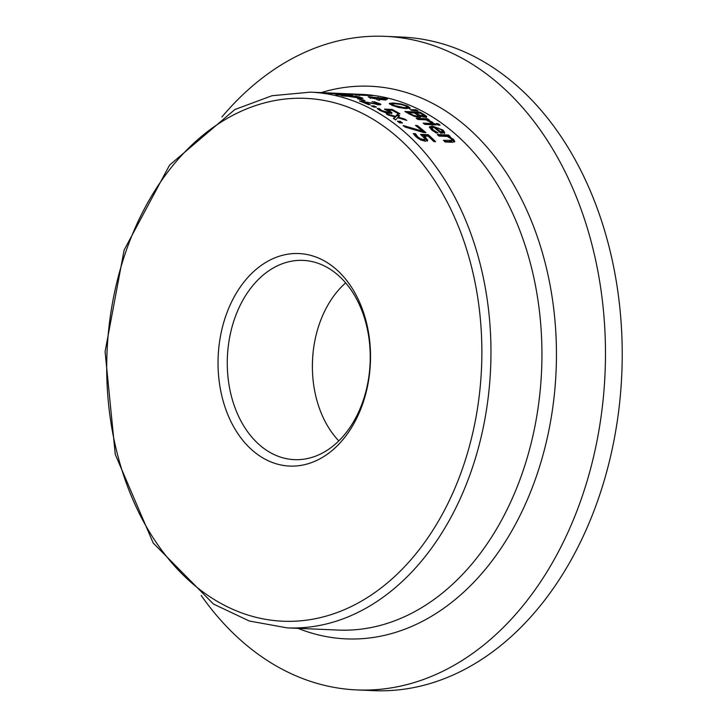 <?xml version="1.0" encoding="UTF-8"?>
<svg xmlns="http://www.w3.org/2000/svg" width="727" height="727" viewBox="0 0 727 727"><rect width="100%" height="100%" fill="white"/><g stroke="black" fill="none" stroke-linecap="round" stroke-linejoin="round"><path stroke-width="1.09" d="M424.241 136.031L427.685 140.084L425.431 141.274L420.66 139.966L415.935 136.758L413.281 133.577L415.399 133.668A268.109 192.028 92.5 0 1 415.535 133.786L417.698 136.867L420.533 138.739L423.641 139.502L425.05 138.857L420.551 134.368L428.258 134.704A268.109 192.028 92.5 0 1 435.564 141.647L433.801 141.565A268.109 192.028 -87.5 0 0 428.23 136.203L424.241 136.031L424.023 137.13L427.458 141.192M422.087 135.54L428.039 135.804A267.036 191.256 92.5 0 1 434.155 141.583M420.306 139.848L423.423 140.611L424.813 140.129L425.05 138.857M414.045 134.722L415.181 134.768A267.036 191.256 92.5 0 1 415.317 134.886L418.025 138.439M424.986 139.157L424.822 139.966M428.258 134.704L428.039 135.804M420.533 138.739L420.315 139.793M416.18 135.068L415.962 136.167M415.535 133.786L415.317 134.886M415.399 133.668L415.181 134.768M352.94 94.31L355.285 94.528A268.109 192.028 92.5 0 1 355.403 94.537L348.424 93.974C344.762 93.674 344.734 93.619 348.333 93.801L358.284 94.674A268.109 192.028 -87.5 0 0 350.205 93.91L352.922 94.401M348.424 93.974C344.762 93.674 344.734 93.619 348.333 93.801L348.324 93.847M359.365 94.728L351.65 93.974A268.109 192.028 92.5 0 1 357.82 94.519L359.42 94.528L359.211 95.591M370.497 95.382A268.109 192.028 92.5 0 1 372.442 95.673L356.821 94.992A268.109 192.028 -87.5 0 0 354.876 94.71L370.461 95.582M400.777 103.916L407.502 105.96L410.164 107.996L406.129 108.587L398.641 107.496L391.917 105.288L389.236 103.416L393.243 102.989L400.777 103.916L400.677 104.397M407.293 106.996L409.955 109.041M389.699 104.134L392.071 103.997M406.475 108.596L407.456 107.26L405.793 105.888L400.995 104.461L395.279 103.779L391.935 104.17L393.652 105.36L404.121 107.623L407.52 107.151L407.302 108.059M378.985 98.845L379.449 99.226M379.63 98.345L379.53 99.172L384.047 99.417A268.109 192.028 92.5 0 1 386.01 100.008L379.521 99.454L379.394 100.408A268.109 192.028 -87.5 0 0 376.84 99.599L376.94 99.081L369.916 97.727L368.171 96.791L385.546 98.409L387.427 99.172L386.246 99.308L379.63 98.345L379.367 100.217M376.568 98.672L379.012 98.418M379.194 97.8L382.111 98.581L384.21 98.336L379.194 97.8L379.185 99.172M384.01 99.099L384.21 98.336M376.95 98.863L377.031 97.827L370.706 97.391L376.904 99.072M379.53 99.172L379.321 100.217M384.047 99.417L383.956 99.899M379.521 99.454L379.33 100.39M415.926 109.759A268.109 192.028 92.5 0 1 418.07 110.867L411.836 110.395A268.109 192.028 -87.5 0 0 410.528 109.722L415.926 109.759L415.744 110.686M420.188 115.911L420.806 117.065L419.106 117.401L414.263 116.329L408.992 113.821A268.109 192.028 -87.5 0 0 404.903 111.504L419.861 112.149A268.109 192.028 92.5 0 1 423.632 114.284L426.74 116.484L425.44 117.283L420.188 115.911L420.351 117.32M423.423 115.339L426.531 117.538M406.966 112.649L408.483 112.721M414.19 112.967L415.671 113.03M416.862 117.22L418.043 116.62M422.996 117.111L423.896 116.911L424.05 115.684L421.869 114.166A268.109 192.028 -87.5 0 0 420.061 113.13L415.68 112.939A268.109 192.028 92.5 0 1 417.825 114.175L420.488 115.484L424.05 115.684M417.616 115.229L420.279 116.538M415.68 112.939L415.526 113.73M413.872 115.448L417.071 116.166L418.252 115.566L416.162 114.103A268.109 192.028 -87.5 0 0 414.026 112.876L408.501 112.63A268.109 192.028 92.5 0 1 410.028 113.512L413.872 115.448L413.736 116.129M408.501 112.63L408.338 113.439M418.189 116.983L418.252 115.566M419.861 112.149L419.67 113.112M427.549 119.9L432.283 122.091L432.938 122.59L430.975 122.509A268.109 192.028 -87.5 0 0 430.884 122.445L425.958 119.828L417.998 119.492A268.109 192.028 -87.5 0 0 416.226 118.31L427.449 118.801A268.109 192.028 92.5 0 1 429.221 119.973L427.549 119.9L427.449 120.409M427.449 118.801L427.24 119.855A267.036 191.256 92.5 0 1 427.521 120.037M417.943 119.455L427.24 119.855M424.713 124.262L434.173 124.671A267.036 191.256 92.5 0 1 434.364 124.808M434.382 123.599A268.109 192.028 92.5 0 1 436.127 124.89L424.904 124.399A268.109 192.028 -87.5 0 0 423.159 123.117L434.382 123.599L434.173 124.671M438.099 123.681A268.109 192.028 92.5 0 1 440.08 125.144L438.117 125.062A268.109 192.028 -87.5 0 0 436.136 123.599L438.099 123.681L437.89 124.753A267.036 191.256 92.5 0 1 438.326 125.071M431.829 127.988L433.274 129.96L438.027 132.896A268.109 192.028 92.5 0 1 438.127 132.977L436.064 132.887L431.647 129.906L429.366 126.871L432.301 126.035L443.025 130.069L444.724 132.496L440.98 133.259A268.109 192.028 -87.5 0 0 433.919 127.398L431.829 127.979L431.611 129.088L432.647 130.678M442.107 130.615L444.506 133.577M429.457 127.498L435.337 127.579M440.535 132.968L442.252 132.359M440.753 131.887L442.425 131.487L441.371 129.924L438.445 128.225L435.364 127.461A268.109 192.028 92.5 0 1 440.753 131.887L440.553 132.887M435.364 127.461L435.173 128.397M435.864 131.732L435.682 132.65M451.54 139.139L454.457 141.965M438.572 135.704L448.286 136.122A267.036 191.256 92.5 0 1 448.913 136.694M444.651 141.483L449.64 141.701L451.912 141.047M448.504 135.031A268.109 192.028 92.5 0 1 450.204 136.567L448.95 136.512L453.557 139.42L454.784 141.501L452.412 142.283L445.133 141.965A268.109 192.028 -87.5 0 0 443.461 140.311L452.049 140.384L451.322 138.921L447.369 136.44L438.981 136.076A268.109 192.028 -87.5 0 0 437.281 134.54L448.504 135.031L448.286 136.122M448.95 136.512L448.813 137.203M287.165 627.874A268.109 192.028 -87.5 0 0 483.791 424.859A268.109 192.028 -87.5 0 0 310.347 92.156L272.025 95.719L234.848 109.541L169.564 165.111L124.117 250.088L105.088 351.632L115.275 454.439L153.206 543.024L213.447 604.028L249.297 621.012L287.165 627.874L338.146 630.073A268.109 192.028 92.5 0 0 534.772 427.058A268.109 192.028 92.5 0 0 361.328 94.356L316.608 92.429M310.347 92.156L316.99 92.438M327.332 93.001L328.113 93.029M318.153 92.493L323.779 92.738M331.912 93.101L331.139 93.12M362.764 98.427L350.35 96.7A268.109 192.028 -87.5 0 0 348.651 96.291L343.071 96.046A268.109 192.028 -87.5 0 0 341.063 95.591L356.012 96.237A268.109 192.028 92.5 0 1 359.82 97.127L362.927 98.299M360.056 98.29L360.774 98.481M350.341 96.364A268.109 192.028 92.5 0 1 351.714 96.691L358.893 97.891L360.083 97.7L357.975 97.027A268.109 192.028 -87.5 0 0 356.303 96.618L350.278 96.682M359.947 98.836L360.083 97.7M339.745 93.638A268.109 192.028 92.5 0 1 342.553 93.947L338.082 94.101L350.114 95.064A268.109 192.028 92.5 0 1 352.931 95.591L337.982 94.946A268.109 192.028 -87.5 0 0 335.956 94.555L348.833 95.119L336.074 94.065A268.109 192.028 -87.5 0 0 334.829 93.883L339.591 93.756L326.714 93.192A268.109 192.028 -87.5 0 0 324.787 92.992L339.663 94.037M359.32 98.745A268.109 192.028 92.5 0 1 364.945 100.59L363.127 100.508A268.109 192.028 -87.5 0 0 357.502 98.672L359.32 98.745L359.229 99.208M378.076 104.034L379.93 104.842M374.141 101.707L380.475 103.997L380.903 104.524L379.93 104.842L363.037 101.735A268.109 192.028 92.5 0 1 370.225 104.697L368.498 104.615A268.109 192.028 -87.5 0 0 359.456 100.971L376.959 103.979L378.113 103.761L376.931 103.061L372.115 101.653A268.109 192.028 -87.5 0 0 372.006 101.616L374.051 102.144M363.037 101.735L362.927 102.289M377.913 104.852L378.113 103.761M361.573 101.062L361.446 101.716M374.087 105.978A268.109 192.028 92.5 0 1 376.404 107.087L373.551 106.96A268.109 192.028 -87.5 0 0 371.224 105.86L374.087 105.978L373.887 106.978M389.263 111.84L391.789 113.739M386.964 110.277L388.227 110.331M388.663 113.285L389.245 112.076M378.631 109.632L379.049 109.65A267.036 191.256 92.5 0 1 379.185 109.722L379.939 110.495M392.153 109.441A268.109 192.028 92.5 0 1 399.977 113.785L398.214 113.712A268.109 192.028 -87.5 0 0 392.244 110.34L388.254 110.168L392.007 112.694L389.854 113.394L385.001 112.503L380.039 110.468L377.14 108.514L379.258 108.605A268.109 192.028 92.5 0 1 379.394 108.677L381.802 110.559L387.936 112.267L389.281 111.894L384.447 109.114L392.153 109.441L391.98 110.331M388.254 110.168L388.109 110.895M389.081 113.049L389.281 111.894M384.774 111.749L384.638 112.394M380.148 109.45L379.948 110.413M379.394 108.677L379.185 109.722M379.258 108.605L379.049 109.65M395.07 116.938L388.227 115.084A268.109 192.028 -87.5 0 0 386.201 113.839L395.433 116.356L397.46 114.348A268.109 192.028 92.5 0 1 399.641 115.693L398.014 117.138L404.785 119.037A268.109 192.028 92.5 0 1 406.784 120.409L397.642 117.719L395.561 119.928A268.109 192.028 -87.5 0 0 393.407 118.446L395.07 116.938L393.952 118.819M404.785 119.037L404.639 119.773M398.014 117.138L397.878 117.792M394.988 117.356L397.251 115.402A267.036 191.256 92.5 0 1 398.85 116.384M395.433 116.356L395.215 117.42M397.46 114.348L397.251 115.402M398.996 122.381L400.068 122.427A267.036 191.256 92.5 0 1 400.722 122.899M400.277 121.364A268.109 192.028 92.5 0 1 402.494 122.981L399.641 122.854A268.109 192.028 -87.5 0 0 397.424 121.236L400.277 121.364L400.068 122.427M422.56 131.169A268.109 192.028 -87.5 0 0 415.526 125.462L417.28 125.535A268.109 192.028 92.5 0 1 425.913 132.623L423.668 132.523L405.084 127.061A268.109 192.028 -87.5 0 0 403.14 125.517L422.56 131.169L422.369 132.132M417.28 125.535L417.062 126.607A267.036 191.256 92.5 0 1 424.359 132.559M345.643 282.885A96.037 68.783 -87.5 0 0 313.273 350.877A96.037 68.783 -87.5 0 0 312.437 370.37A96.037 68.783 -87.5 0 0 338.809 440.898M312.446 370.825A105.097 75.272 92.5 0 1 313.328 350.423M367.58 384.129A99.717 71.419 92.5 0 1 296.725 459.691A99.717 71.419 92.5 0 1 227.397 356.93A99.717 71.419 92.5 0 1 305.34 260.539A99.717 71.419 92.5 0 1 367.58 384.129M367.671 385.537A106.351 76.171 -87.5 0 0 275.415 257.631A106.351 76.171 -87.5 0 0 239.719 436.291A106.351 76.171 -87.5 0 0 367.671 385.537M201.215 595.504A327.095 234.267 -87.5 0 0 356.848 689.923L373.596 690.65A327.095 234.267 -87.5 0 0 613.479 442.97A327.095 234.267 -87.5 0 0 401.877 37.077L385.128 36.35A327.095 234.267 -87.5 0 0 221.917 116.983M356.848 689.923A327.095 234.267 -87.5 0 0 596.731 442.243A327.095 234.267 -87.5 0 0 385.128 36.35M425.54 137.167L425.313 138.266M423.641 139.502L423.423 140.611M417.698 136.867L417.48 137.966M407.502 105.96L407.338 106.778M393.243 102.989L393.08 103.779M404.121 107.623L403.967 108.423M385.546 98.409L385.383 99.245M378.076 97.291L377.867 98.336M369.616 96.791L369.452 97.6M417.825 114.175L417.652 115.03M420.488 115.484L420.397 115.966M423.205 116.047L423.041 116.874M410.028 113.512L409.864 114.321M417.071 116.166L416.889 117.092M423.632 114.284L423.459 115.148M432.283 122.091L432.192 122.563M433.274 129.96L433.074 130.987M443.025 130.069L442.807 131.151M432.301 126.035L432.083 127.116M453.557 139.42L453.33 140.529M449.859 140.593L449.64 141.701M378.803 103.189L378.594 104.234M378.095 103.852L377.913 104.761M376.959 103.979L376.831 104.624M389.636 110.877L389.427 111.922M387.936 112.267L387.755 113.148M381.802 110.559L381.666 111.267M474.867 423.105A261.675 187.412 92.5 0 1 160.058 547.958A261.675 187.412 92.5 0 1 247.889 108.396A261.675 187.412 92.5 0 1 474.867 423.105M297.988 628.337A276.578 198.089 -87.5 0 0 549.049 429.475A276.578 198.089 -87.5 0 0 321.161 92.62M391.935 104.17L391.726 105.206M379.121 97.872L378.912 98.908M385.01 98.672L384.801 99.717M370.706 97.4L370.497 98.445M324.387 92.765L318.899 92.52"/></g></svg>
